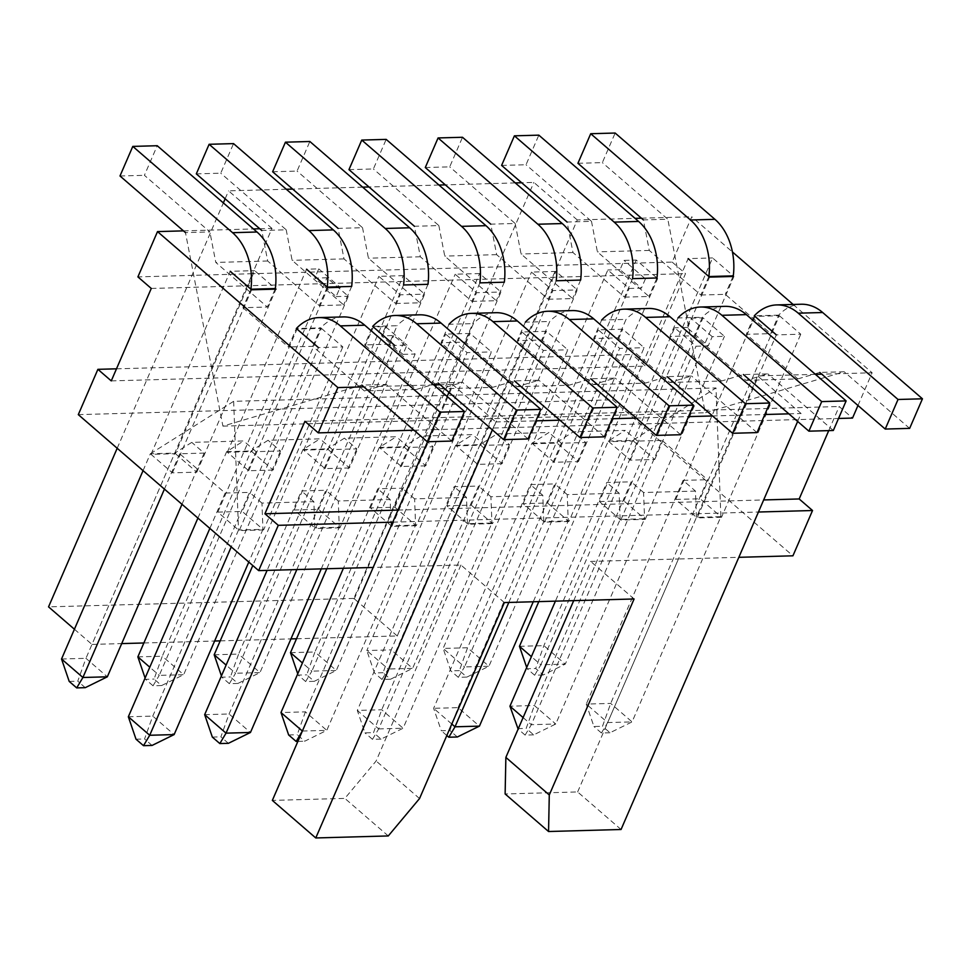 <?xml version="1.0" encoding="UTF-8"?>
<svg xmlns="http://www.w3.org/2000/svg" width="971" height="971" viewBox="0 0 971 971"><rect width="100%" height="100%" fill="white"/><g stroke="black" fill="none" stroke-linecap="round" stroke-linejoin="round"><path stroke-width="0.73" stroke-dasharray="4.86 3.64" d="M451.721 441.065L386.252 384.455L361.831 385.123L222.905 426.123L185.461 232.603L209.882 231.923L144.412 175.314L157.217 145.723M119.991 175.982L144.412 175.314M196.312 173.87L220.745 173.19L233.538 143.611M327.251 287.113L319.253 305.598L267.693 261.005L261.782 230.491L286.202 229.811L220.745 173.19M272.633 171.758L297.065 171.078L309.858 141.499M403.572 284.989L395.573 303.486L344.013 258.893L338.102 228.379L362.535 227.7L297.065 171.078M348.965 169.646L373.386 168.966L386.179 139.387M479.892 282.877L471.894 301.374L420.334 256.781L414.423 226.267L438.856 225.588L373.386 168.966M425.286 167.534L449.707 166.854L462.499 137.275M556.213 280.765L548.214 299.25L496.654 254.657L490.756 224.143L515.176 223.476L449.707 166.854M501.606 165.41L526.027 164.742L538.832 135.151M632.546 278.653L624.535 297.138L572.975 252.545L567.076 222.031L591.497 221.352L526.027 164.742M275.096 289.152L267.353 307.03L215.793 262.437L209.882 231.923M250.931 289.224L242.932 307.71L267.353 307.03M319.253 305.598L343.673 304.918L292.113 260.325L286.202 229.811M351.672 286.433L343.673 304.918M395.573 303.486L419.994 302.806L368.434 258.213L362.535 227.7M427.993 284.321L419.994 302.806M471.894 301.374L496.315 300.694L444.754 256.101L438.856 225.588M504.325 282.197L496.315 300.694M548.214 299.25L572.635 298.583L521.075 253.989L515.176 223.476M580.646 280.085L572.635 298.583M624.535 297.138L648.968 296.458L597.396 251.865L591.497 221.352M656.699 278.58L648.968 296.458M312.783 346.319L320.782 327.834L296.361 328.514L288.363 346.999L312.783 346.319L364.343 390.912L416.243 389.48L364.683 344.887L389.104 344.207L397.103 325.722L372.682 326.39L364.683 344.887M449.003 324.278L441.004 342.763L465.425 342.095L473.423 323.598L449.003 324.278M525.323 322.166L517.325 340.651L541.745 339.984L549.744 321.486L525.323 322.166M601.644 320.054L593.645 338.539L618.066 337.859L626.064 319.374L601.644 320.054M677.964 317.942L669.966 336.427L694.386 335.748L702.385 317.262L677.964 317.942M343.236 316.922A54.522 38.925 -91.6 0 0 320.782 327.834M419.557 314.81A54.522 38.925 -91.6 0 0 397.103 325.722M495.878 312.698A54.522 38.925 -91.6 0 0 473.423 323.598M572.198 310.586A54.522 38.925 -91.6 0 0 549.744 321.486M648.519 308.462A54.522 38.925 -91.6 0 0 626.064 319.374M724.839 306.351A54.522 38.925 -91.6 0 0 702.385 317.262M416.243 389.48L438.152 383.011L462.572 382.331L440.664 388.801L389.104 344.207M528.042 438.953L462.572 382.331M440.664 388.801L492.564 387.356L514.472 380.899L538.893 380.219L516.985 386.689L465.425 342.095M604.363 436.841L538.893 380.219M516.985 386.689L568.885 385.244L590.793 378.787L615.213 378.107L593.305 384.577L541.745 339.984M680.683 434.729L615.213 378.107M593.305 384.577L645.205 383.132L667.113 376.663L691.534 375.995L669.626 382.453L618.066 337.859M757.004 432.605L691.534 375.995M669.626 382.453L721.526 381.02L743.434 374.551L767.855 373.884L745.959 380.341L694.386 335.748M833.324 430.493L767.855 373.884M577.927 163.298L602.348 162.618L615.153 133.039M708.866 276.541L700.856 295.026L649.296 250.433L643.397 219.919L667.817 219.24L602.348 162.618M700.856 295.026L725.288 294.347L770.707 333.636L778.706 315.15A54.522 38.925 88.4 0 1 801.16 304.239M733.02 276.468L725.288 294.347M649.296 250.433L597.396 251.865M572.975 252.545L521.075 253.989M496.654 254.657L444.754 256.101M420.334 256.781L368.434 258.213M344.013 258.893L292.113 260.325M267.693 261.005L215.793 262.437M242.932 307.71L288.363 346.999M492.564 387.356L441.004 342.763M568.885 385.244L517.325 340.651M645.205 383.132L593.645 338.539M721.526 381.02L669.966 336.427M745.959 380.341L797.846 378.908L746.286 334.315L770.707 333.636M778.706 315.15L754.285 315.818L746.286 334.315M797.846 378.908L819.755 372.439L844.175 371.759L705.262 412.76L667.817 219.24M909.645 428.381L844.175 371.759M386.252 384.455L364.343 390.912M222.905 426.123L705.262 412.76M290.499 652.658L314.92 651.978L403.73 446.757L420.734 436.052L472.634 434.607L455.63 445.313L366.82 650.546L391.24 649.866L480.05 444.645L497.055 433.928L548.955 432.496L531.95 443.201L443.14 648.434L467.573 647.754L556.371 442.521L573.375 431.816L625.275 430.384L608.271 441.089L538.808 601.607M608.271 441.089L632.704 440.409L715.991 387.951L720.883 516.669L632.072 721.902L609.994 732.753L602.505 726.272L610.698 703.417L707.507 479.698L662.076 440.409L565.268 664.128L543.19 674.979L535.701 668.497L543.894 645.642L632.704 440.409M519.461 646.31L543.894 645.642L565.268 664.128L540.847 664.807L637.656 441.089L662.076 440.409M531.95 443.201L556.371 442.521M455.63 445.313L480.05 444.645M214.178 654.77L238.599 654.09L327.409 448.869L344.414 438.164L396.314 436.719L379.309 447.437L326.814 568.727M379.309 447.437L403.73 446.757M137.858 656.882L162.278 656.214L251.088 450.981L268.093 440.276L319.993 438.843L302.988 449.549L252.8 565.535M302.988 449.549L327.409 448.869M61.537 659.006L85.958 658.326L174.768 453.093L191.773 442.388L243.672 440.955L226.668 451.661L197.926 518.077M226.668 451.661L251.088 450.981M609.994 732.753L601.437 732.996L607.652 722.57L696.462 517.349L720.883 516.669M696.462 517.349L695.454 491.083L683.086 480.378L586.266 704.084L607.652 722.57L632.072 721.902L610.698 703.417L586.266 704.084L593.949 726.514L602.505 726.272M533.674 734.865L525.117 735.108L531.331 724.694L620.141 519.461L644.562 518.781L555.752 724.014L533.674 734.865L526.185 728.384L534.378 705.529L631.186 481.81L606.754 482.49L555.412 601.158M523.102 717.569L531.331 724.694L555.752 724.014L534.378 705.529L509.945 706.196M508.816 602.445L543.809 521.573L568.241 520.905L533.249 601.765M381.033 739.101L372.476 739.332L378.678 728.918L467.488 523.697L491.921 523.017L403.111 728.238L381.033 739.101L373.544 732.62L381.724 709.752L478.533 486.034L454.112 486.714L357.304 710.432L364.975 732.85L373.544 732.62M378.678 728.918L403.111 728.238L381.724 709.752L357.304 710.432L378.678 728.918M504.35 602.566L460.922 565.013L373.155 567.452L391.167 525.809L415.6 525.129L326.79 730.362L304.712 741.213L297.223 734.731L305.404 711.864L402.212 488.158L377.792 488.826L343.418 568.266M302.369 731.029L326.79 730.362L305.404 711.864L280.983 712.544M296.835 569.564L314.847 527.921L339.267 527.241L321.255 568.885M297.879 741.407L304.712 741.213M601.437 732.996L593.949 726.514M525.117 735.108L518.126 729.063M517.628 728.626L526.185 728.384M457.353 736.989L449.864 730.508L458.045 707.641L554.866 483.922L530.433 484.602L433.624 708.32L441.295 730.738L449.864 730.508M446.818 735.508L441.295 730.738M372.476 739.332L364.975 732.85M288.654 734.974L297.223 734.731M228.391 743.325L220.89 736.843L229.083 713.988L325.892 490.27L301.471 490.95L267.098 570.39M212.333 737.086L220.89 736.843M451.794 724.026L433.624 708.32L458.045 707.641L479.431 726.126M204.663 714.656L229.083 713.988L250.457 732.474M683.086 480.378L707.507 479.698M585.756 442.521L488.947 666.24L466.869 677.09L459.38 670.621L467.573 647.754L488.947 666.24L464.526 666.919L561.335 443.201L585.756 442.521L573.375 431.816M509.435 444.633L412.626 668.351L390.548 679.215L383.06 672.733L391.24 649.866L412.626 668.351L388.206 669.031L485.015 445.313L509.435 444.633L497.055 433.928M433.115 446.757L336.306 670.463L314.228 681.326L306.739 674.845L314.92 651.978L336.306 670.463L311.873 671.143L408.694 447.425L433.115 446.757L420.734 436.052M356.794 448.869L259.985 672.587L237.907 683.438L230.418 676.957L238.599 654.09L259.985 672.587L235.552 673.255L332.373 449.549L356.794 448.869L344.414 438.164M280.473 450.981L183.653 674.699L161.587 685.55L154.086 679.069L162.278 656.214L183.653 674.699L159.232 675.379L256.041 451.661L280.473 450.981L268.093 440.276M543.19 674.979L534.633 675.221L540.847 664.807L531.404 656.639M466.869 677.09L458.312 677.333L464.526 666.919L443.14 648.434L450.823 670.852L459.38 670.621M390.548 679.215L381.991 679.445L388.206 669.031L366.82 650.546L374.49 672.964L383.06 672.733M314.228 681.326L305.671 681.557L311.873 671.143L302.43 662.975M237.907 683.438L229.35 683.681L235.552 673.255L226.109 665.086M161.587 685.55L153.03 685.793L159.232 675.379L149.789 667.211M534.633 675.221L527.144 668.74L535.701 668.497M458.312 677.333L450.823 670.852M381.991 679.445L374.49 672.964M305.671 681.557L298.17 675.088L306.739 674.845M229.35 683.681L221.849 677.2L230.418 676.957M153.03 685.793L145.529 679.312L154.086 679.069M526.707 667.478L527.144 668.74M297.745 673.825L298.17 675.088M221.424 675.937L221.849 677.2M145.104 678.049L145.529 679.312M143.053 470.632L150.347 453.773L174.768 453.093M150.347 453.773L233.647 401.314L715.991 387.951M233.647 401.314L238.526 530.032L262.947 529.365L248.794 562.075M314.847 527.921L313.851 501.655L261.952 503.087L262.947 529.365M391.167 525.809L390.172 499.531L338.272 500.975L339.267 527.241M467.488 523.697L466.493 497.419L414.593 498.863L415.6 525.129M543.809 521.573L542.813 495.307L490.913 496.739L491.921 523.017M620.141 519.461L619.134 493.195L567.246 494.627L568.241 520.905M695.454 491.083L643.567 492.515L644.562 518.781M238.526 530.032L231.232 546.891M152.071 745.437L144.57 738.967L152.763 716.1L249.571 492.382L225.151 493.062L179.72 453.773L204.153 453.093L191.773 442.388M136.013 739.198L144.57 738.967M128.342 716.78L152.763 716.1L174.137 734.586M209.857 528.406L225.151 493.062M256.041 451.661L243.672 440.955M332.373 449.549L319.993 438.843M408.694 447.425L396.314 436.719M485.015 445.313L472.634 434.607M561.335 443.201L548.955 432.496M637.656 441.089L625.275 430.384M643.567 492.515L631.186 481.81M619.134 493.195L606.754 482.49M567.246 494.627L554.866 483.922M542.813 495.307L530.433 484.602M490.913 496.739L478.533 486.034M466.493 497.419L454.112 486.714M414.593 498.863L402.212 488.158M390.172 499.531L377.792 488.826M338.272 500.975L325.892 490.27M313.851 501.655L301.471 490.95M261.952 503.087L249.571 492.382M204.153 453.093L181.99 504.301M179.72 453.773L164.427 489.117M85.266 687.662L77.765 681.193L85.958 658.326L107.332 676.811M69.208 681.424L77.765 681.193M797.64 421.438L801.075 413.5L757.647 375.947L738.045 421.244L838.531 418.465M492.358 429.886L495.793 421.96L535.871 420.844M559.903 420.188L612.191 418.732M636.223 418.064L688.524 416.62M712.544 415.952L764.845 414.508M788.865 413.84L801.075 413.5M621.052 829.501L577.636 791.948L505.126 793.962M573.703 600.648L590.671 561.42L678.438 558.993L698.04 513.695L758.448 512.02M577.636 791.948L678.438 558.993L738.846 557.318M460.922 565.013L376.117 760.997L344.851 798.393L272.341 800.407M388.279 835.946L344.851 798.393M857.976 405.49L872.128 372.779L821.757 374.175M815.409 374.345L757.647 375.947M259.779 228.755L271.989 228.416L252.387 273.713L672.163 262.085L691.765 216.788L732.437 251.962M296.519 638.748L397.26 635.956L577.284 219.956L635.034 218.366M641.394 218.184L691.765 216.788M78.299 414.629L612.555 399.834L632.157 354.536L212.382 366.164L252.387 273.713L137.906 276.893M273.13 470.049L248.71 470.729L227.335 452.243L251.756 451.564L273.13 470.049L348.346 296.252L326.972 277.767L314.75 278.107L336.136 296.592L340.129 287.343M251.756 451.564L326.972 277.767M294.14 510.018L318.561 509.338L339.935 527.823L415.151 354.027L393.777 335.541L381.554 335.881L402.941 354.366L406.934 345.118L394.724 345.458L315.514 528.503L294.14 510.018L373.35 326.972L385.56 326.632L381.554 335.881M318.561 509.338L393.777 335.541M349.463 467.937L325.03 468.617L303.656 450.119L328.077 449.452L349.463 467.937L424.667 294.14L403.293 275.655L378.86 276.334L400.246 294.82L424.667 294.14M328.077 449.452L403.293 275.655M303.656 450.119L378.86 276.334M325.03 468.617L400.246 294.82M416.268 525.712L391.835 526.379L370.461 507.894L394.881 507.226L416.268 525.712L491.472 351.915L470.098 333.429L445.665 334.097L467.051 352.594L491.472 351.915M394.881 507.226L470.098 333.429M370.461 507.894L445.665 334.097M391.835 526.379L467.051 352.594M425.784 465.825L401.351 466.493L379.977 448.007L404.397 447.328L425.784 465.825L500.987 292.028L479.613 273.543L455.193 274.21L476.567 292.696L500.987 292.028M404.397 447.328L479.613 273.543M379.977 448.007L455.193 274.21M401.351 466.493L476.567 292.696M492.588 523.587L468.156 524.267L446.781 505.782L471.202 505.102L492.588 523.587L567.792 349.803L546.418 331.305L521.985 331.985L543.372 350.47L567.792 349.803M471.202 505.102L546.418 331.305M446.781 505.782L521.985 331.985M468.156 524.267L543.372 350.47M502.104 463.701L477.683 464.381L456.297 445.895L480.718 445.216L502.104 463.701L577.308 289.916L555.934 271.419L531.513 272.098L552.887 290.584L577.308 289.916M480.718 445.216L555.934 271.419M456.297 445.895L531.513 272.098M477.683 464.381L552.887 290.584M568.909 521.476L544.488 522.155L523.102 503.67L547.523 502.99L568.909 521.476L644.113 347.679L622.739 329.193L598.318 329.873L619.692 348.358L644.113 347.679M547.523 502.99L622.739 329.193M523.102 503.67L598.318 329.873M544.488 522.155L619.692 348.358M532.618 443.783L557.051 443.104L578.425 461.589L554.004 462.269L532.618 443.783L607.834 269.987L629.208 288.472L641.418 288.132L620.044 269.647L624.037 260.398L636.248 260.058L656.966 277.973M554.004 462.269L629.208 288.472M599.423 501.558L623.855 500.878L645.23 519.364L620.809 520.043L599.423 501.558L674.639 327.761L696.013 346.246L708.223 345.907L686.849 327.421L690.842 318.172L703.053 317.833L724.439 336.33L712.229 336.658L708.223 345.907M620.809 520.043L696.013 346.246M183.458 230.867L253.431 228.938M413.974 430.226L432.763 429.704L447.146 396.459M448.93 392.333L452.365 384.407L440.154 384.747M433.806 384.917L363.834 386.859M672.163 262.085L685.514 273.64L645.521 366.091L632.157 354.536M793.137 304.457L872.128 372.779M828.736 430.626L839.175 406.521L852.526 418.076M612.555 399.834L792.931 555.813M175.435 453.675L196.81 472.161L172.389 472.841L151.015 454.355L175.435 453.675L254.645 270.642L275.351 288.545M196.81 472.161L276.019 289.127M151.015 454.355L230.224 271.31L254.645 270.642M172.389 472.841L251.598 289.795M321.45 328.404L342.824 346.902L318.403 347.569L239.194 530.615L217.82 512.13L297.029 329.084L321.45 328.404L242.24 511.45L263.614 529.935L342.824 346.902M217.82 512.13L242.24 511.45M227.335 452.243L306.545 269.198L318.755 268.858L314.75 278.107M248.71 470.729L327.919 287.683M557.051 443.104L636.248 260.058M578.425 461.589L657.634 278.556M620.044 269.647L607.834 269.987M623.855 500.878L703.053 317.833M645.23 519.364L724.439 336.33M686.849 327.421L674.639 327.761M633.371 440.992L654.745 459.477L630.325 460.157L608.938 441.671L633.371 440.992L712.58 257.946L733.287 275.861M654.745 459.477L733.955 276.432M608.938 441.671L688.148 258.626L712.58 257.946M630.325 460.157L709.534 277.111M779.385 315.721L800.759 334.206L776.339 334.886L697.129 517.931L675.743 499.434L754.953 316.4L779.385 315.721L700.176 498.766L721.55 517.252L800.759 334.206M675.743 499.434L700.176 498.766M263.614 529.935L239.194 530.615M336.136 296.592L348.346 296.252M402.941 354.366L415.151 354.027M339.935 527.823L315.514 528.503M645.424 278.895L641.418 288.132M721.55 517.252L697.129 517.931M116.484 368.822L212.382 366.164L91.978 644.416L121.715 643.591M634.099 598.973L590.671 561.42M644.756 278.313L624.037 260.398M712.229 336.658L690.842 318.172M385.56 326.632L406.934 345.118M318.755 268.858L339.462 286.773M452.365 384.407L495.793 421.96M577.284 219.956L533.856 182.402L521.645 182.742M515.298 182.924L445.325 184.866M438.977 185.036L369.004 186.978M362.656 187.148L292.684 189.09M286.324 189.26L228.573 190.862L271.989 228.416M304.918 421.317L839.175 406.521M397.976 510.078L763.667 499.944M392.757 522.155L698.04 513.695L738.045 421.244L432.763 429.704L427.556 441.732M151.27 288.448L685.514 273.64M111.264 380.887L645.521 366.091M397.26 635.956L353.832 598.403L533.856 182.402M117.188 448.262L223.354 202.927M225.138 198.8L228.573 190.862M74.415 629.232L91.978 644.416M353.832 598.403L48.55 606.863M143.878 642.984L214.627 641.018M220.199 640.86L290.948 638.906M419.545 798.55L376.117 760.997"/><path stroke-width="1.46" d="M185.461 232.603L119.991 175.982L132.796 146.403L157.217 145.723L256.987 232.008A54.522 38.925 -91.6 0 1 275.351 288.545L275.096 289.152M209.117 144.291L233.538 143.611L333.32 229.896A54.522 38.925 -91.6 0 1 351.672 286.433L327.251 287.113A54.522 38.925 88.4 0 0 308.887 230.576L209.117 144.291L196.312 173.87L261.782 230.491M285.438 142.179L309.858 141.499L409.641 227.784A54.522 38.925 -91.6 0 1 427.993 284.321L403.572 284.989A54.522 38.925 88.4 0 0 385.208 228.464L285.438 142.179L272.633 171.758L338.102 228.379M361.758 140.067L386.179 139.387L485.961 225.673A54.522 38.925 -91.6 0 1 504.325 282.197L479.892 282.877A54.522 38.925 88.4 0 0 461.541 226.352L361.758 140.067L348.965 169.646L414.423 226.267M438.079 137.943L462.499 137.275L562.282 223.561A54.522 38.925 -91.6 0 1 580.646 280.085L556.213 280.765A54.522 38.925 88.4 0 0 537.861 224.228L438.079 137.943L425.286 167.534L490.756 224.143M514.399 135.831L538.832 135.151L638.602 221.437A54.522 38.925 -91.6 0 1 656.966 277.973L632.546 278.653A54.522 38.925 88.4 0 0 614.182 222.116L514.399 135.831L501.606 165.41L567.076 222.031M132.796 146.403L232.567 232.688A54.522 38.925 88.4 0 1 250.931 289.224L275.351 288.545L276.019 289.127L251.598 289.795L230.224 271.31M644.756 278.313L656.966 277.973L656.699 278.58M340.323 325.88L364.744 325.2A54.522 38.925 -91.6 0 0 343.236 316.922L318.816 317.602A54.522 38.925 88.4 0 1 340.323 325.88L440.094 412.165L464.514 411.486L451.721 441.065L427.301 441.744L361.831 385.123M296.361 328.514A54.522 38.925 88.4 0 1 318.816 317.602M372.682 326.39A54.522 38.925 88.4 0 1 395.136 315.49A54.522 38.925 88.4 0 1 416.644 323.768L441.065 323.088A54.522 38.925 -91.6 0 0 419.557 314.81L395.136 315.49M449.003 324.278A54.522 38.925 88.4 0 1 471.457 313.378A54.522 38.925 88.4 0 1 492.965 321.644L517.385 320.976A54.522 38.925 -91.6 0 0 495.878 312.698L471.457 313.378M525.323 322.166A54.522 38.925 88.4 0 1 547.778 311.254A54.522 38.925 88.4 0 1 569.285 319.532L593.706 318.852A54.522 38.925 -91.6 0 0 572.198 310.586L547.778 311.254M601.644 320.054A54.522 38.925 88.4 0 1 624.098 309.142A54.522 38.925 88.4 0 1 645.606 317.42L670.026 316.74A54.522 38.925 -91.6 0 0 648.519 308.462L624.098 309.142M677.964 317.942A54.522 38.925 88.4 0 1 700.419 307.03A54.522 38.925 88.4 0 1 721.926 315.308L746.359 314.628A54.522 38.925 -91.6 0 0 724.839 306.351L700.419 307.03M364.744 325.2L464.514 411.486M438.152 383.011L503.621 439.632L516.414 410.053L416.644 323.768M516.414 410.053L540.847 409.374L528.042 438.953L503.621 439.632M441.065 323.088L540.847 409.374M514.472 380.899L579.942 437.52L592.735 407.929L492.965 321.644M592.735 407.929L617.168 407.262L604.363 436.841L579.942 437.52M517.385 320.976L617.168 407.262M590.793 378.787L656.262 435.396L669.068 405.817L569.285 319.532M669.068 405.817L693.488 405.138L680.683 434.729L656.262 435.396M593.706 318.852L693.488 405.138M667.113 376.663L732.583 433.284L745.388 403.705L645.606 317.42M745.388 403.705L769.809 403.026L757.004 432.605L732.583 433.284M670.026 316.74L769.809 403.026M743.434 374.551L808.904 431.173L821.709 401.593L721.926 315.308M821.709 401.593L846.129 400.914L833.324 430.493L808.904 431.173M746.359 314.628L846.129 400.914M440.094 412.165L427.301 441.744M590.72 133.719L615.153 133.039L714.923 219.325A54.522 38.925 88.4 0 1 733.287 275.861L708.866 276.541A54.522 38.925 88.4 0 0 690.502 220.004L590.72 133.719L577.927 163.298L643.397 219.919M688.148 258.626L709.534 277.111L733.02 276.468M754.285 315.818A54.522 38.925 88.4 0 1 776.739 304.918A54.522 38.925 88.4 0 1 798.247 313.184L822.68 312.516L922.45 398.802L909.645 428.381L885.224 429.061L898.029 399.482L798.247 313.184M776.739 304.918L801.16 304.239A54.522 38.925 88.4 0 1 822.68 312.516M898.029 399.482L922.45 398.802M819.755 372.439L885.224 429.061M538.808 601.607L519.461 646.31L526.707 667.478M326.814 568.727L290.499 652.658L297.745 673.825M252.8 565.535L214.178 654.77L221.424 675.937M197.926 518.077L137.858 656.882L145.104 678.049M533.249 601.765L479.431 726.126L457.353 736.989L448.796 737.22L455.011 726.806L508.816 602.445M451.794 724.026L455.011 726.806L479.431 726.126M297.879 741.407L296.155 741.443L302.369 731.029L373.155 567.452L258.674 570.62L278.276 525.323L392.757 522.155L427.556 441.732M321.255 568.885L250.457 732.474L228.391 743.325L219.834 743.568L226.037 733.154L296.835 569.564M267.098 570.39L204.663 714.656L226.037 733.154L250.457 732.474M518.126 729.063L509.945 706.196L555.412 601.158M448.796 737.22L446.818 735.508M296.155 741.443L288.654 734.974L280.983 712.544L343.418 568.266M219.834 743.568L212.333 737.086L204.663 714.656M164.427 489.117L82.911 677.491L61.537 659.006L143.053 470.632M248.794 562.075L174.137 734.586L152.071 745.437L143.502 745.679L149.716 735.265L174.137 734.586M231.232 546.891L149.716 735.265L128.342 716.78L136.013 739.198L143.502 745.679M128.342 716.78L209.857 528.406M181.99 504.301L107.332 676.811L85.266 687.662L76.697 687.905L82.911 677.491L107.332 676.811M76.697 687.905L69.208 681.424L61.537 659.006M149.789 667.211L137.858 656.882M226.109 665.086L214.178 654.77M302.43 662.975L290.499 652.658M531.404 656.639L519.461 646.31M302.357 731.029L280.983 712.544M523.102 717.569L509.945 706.196M392.757 522.155L272.341 800.407L315.769 837.961L388.279 835.946L419.545 798.55L504.35 602.566L634.099 598.973L549.283 794.958L548.554 831.516L621.052 829.501L797.64 421.438M535.871 420.844L559.903 420.188M612.191 418.732L636.223 418.064M688.524 416.62L712.544 415.952M764.845 414.508L788.865 413.84M315.769 837.961L492.358 429.886M548.554 831.516L505.126 793.962L505.867 757.404L573.703 600.648M838.531 418.465L852.526 418.076L857.976 405.49M821.757 374.175L815.409 374.345M758.448 512.02L812.533 510.515L799.169 498.96L828.736 430.626M812.533 510.515L792.931 555.813L738.846 557.318M635.034 218.366L641.394 218.184M258.674 570.62L78.299 414.629L97.901 369.332L111.264 380.887L151.27 288.448L137.906 276.893L157.508 231.596L183.458 230.867M253.431 228.938L259.779 228.755M278.276 525.323L264.913 513.768L304.918 421.317L318.282 432.872L413.974 430.226M447.146 396.459L448.93 392.333M440.154 384.747L433.806 384.917M363.834 386.859L337.884 387.575L157.508 231.596M318.282 432.872L337.884 387.575M732.437 251.962L793.137 304.457M318.403 347.569L297.029 329.084M339.462 286.773L340.129 287.343L327.919 287.683L306.545 269.198M394.724 345.458L373.35 326.972M776.339 334.886L754.953 316.4M97.901 369.332L116.484 368.822M521.645 182.742L515.298 182.924M445.325 184.866L438.977 185.036M369.004 186.978L362.656 187.148M292.684 189.09L286.324 189.26M264.913 513.768L397.976 510.078M763.667 499.944L799.169 498.96M74.415 629.232L48.55 606.863L117.188 448.262M223.354 202.927L225.138 198.8M121.715 643.591L143.878 642.984M214.627 641.018L220.199 640.86M290.948 638.906L296.519 638.748M549.283 794.958L505.867 757.404M232.567 232.688L256.987 232.008M308.887 230.576L333.32 229.896M385.208 228.464L409.641 227.784M461.541 226.352L485.961 225.673M537.861 224.228L562.282 223.561M614.182 222.116L638.602 221.437M690.502 220.004L714.923 219.325"/></g></svg>
